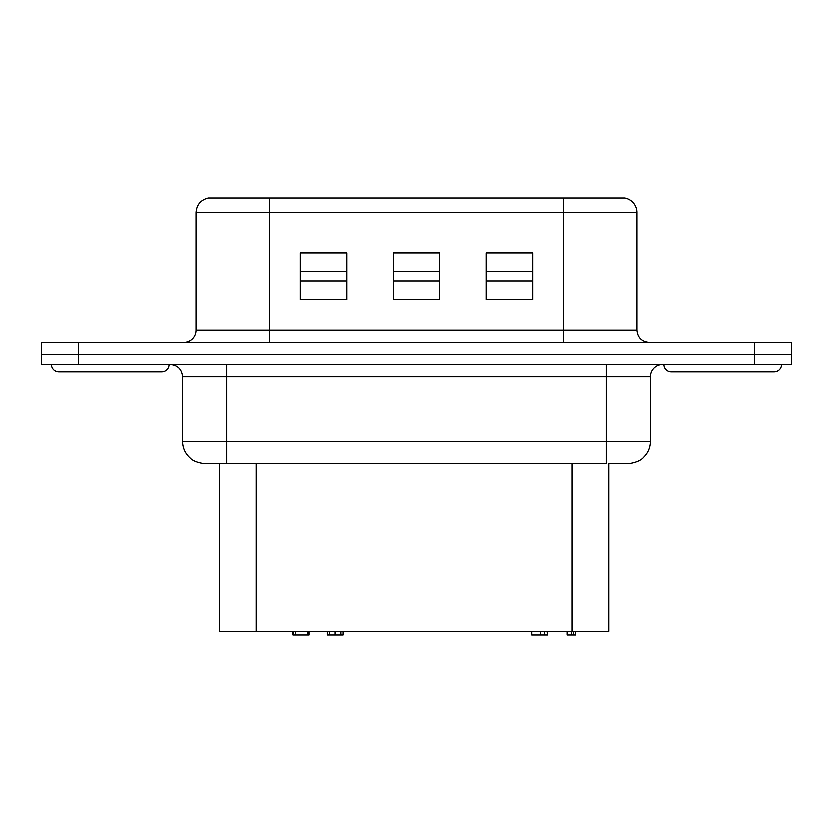 <?xml version="1.0" encoding="UTF-8"?>
<svg xmlns="http://www.w3.org/2000/svg" width="833" height="833" viewBox="0 0 833 833"><rect width="100%" height="100%" fill="white"/><g stroke="black" fill="none" stroke-linecap="round" stroke-linejoin="round"><path stroke-width="1.25" d="M662.735 364.333L606.372 364.333L606.372 376.589L650.479 376.589A12.245 12.245 0 0 1 662.735 364.333M650.479 376.589L650.479 441.511C650.375 447.758 648.095 453.079 643.649 457.463C639.754 462.388 628.738 464.054 628.426 463.565M614.952 463.565L628.092 463.565L608.892 463.565L608.892 631.383L256.095 631.383L256.095 463.565M218.621 364.333L203.262 364.333M198.337 364.333L185.447 364.333M180.834 364.333L173.202 364.333M171.379 364.333L170.286 364.333C177.71 365.062 181.802 369.144 182.521 376.589L226.628 376.589L226.628 364.333M78.396 364.333L791.35 364.333L791.35 354.535L41.65 354.535L41.65 364.333L78.396 364.333L78.396 354.535L791.35 354.535L791.35 342.28L41.65 342.28L41.65 354.535L41.65 342.28M182.521 376.589L182.521 441.511L226.628 441.511L226.628 463.565L204.908 463.565L606.372 463.565L606.372 376.589L226.628 376.589L226.628 441.511L650.479 441.511M677.427 371.685L671.304 371.685A7.351 7.351 0 0 1 663.953 364.333M269.496 342.28L269.496 330.035L636.995 330.035L636.995 212.436A14.702 14.702 0 0 0 624.75 197.942L208.25 197.942C200.68 199.826 196.598 204.658 196.005 212.436L196.005 330.035A12.245 12.245 0 0 1 183.749 342.28M64.922 371.685L58.799 371.685A7.351 7.351 0 0 1 51.448 364.333M781.552 364.333A7.351 7.351 0 0 1 774.201 371.685L671.304 371.685M169.047 364.333A7.351 7.351 0 0 1 161.696 371.685L58.799 371.685M41.65 354.535L78.396 354.535L78.396 342.28M791.35 354.535L791.35 342.28M346.674 299.411L300.13 299.411L300.13 252.857L346.674 252.857L346.674 299.411M439.772 299.411L393.228 299.411L393.228 252.857L439.772 252.857L439.772 299.411M532.87 299.411L486.326 299.411L486.326 252.857L532.87 252.857L532.87 299.411M346.674 252.857L300.13 252.857M532.87 252.857L486.326 252.857M439.772 252.857L393.228 252.857M219.35 463.565L219.35 631.383L256.095 631.383M575.707 631.383L575.707 635.058L573.708 635.058L573.708 631.383M571.636 631.383L571.636 635.058L573.708 635.058M567.242 631.383L567.242 635.058L571.636 635.058M308.897 631.383L308.897 635.058L306.794 635.058M307.689 631.383L307.689 635.058L295.392 635.058L295.392 631.383M293.58 631.383L293.58 635.058L295.392 635.058M292.841 631.383L292.841 635.058L293.58 635.058M547.645 631.383L547.645 635.058L547.208 631.383M531.881 631.383L531.881 635.058L547.208 635.058M342.936 631.383L342.936 635.058L327.15 635.058L327.15 631.383M754.604 342.28L754.604 364.333M636.995 212.436L563.504 212.436L563.504 342.28M563.504 197.942L563.504 212.436L269.496 212.436L269.496 330.035L196.005 330.035M269.496 197.942L269.496 212.436L196.005 212.436M300.13 280.888L346.674 280.888M346.674 271.381L300.13 271.381M393.228 280.888L439.772 280.888M439.772 271.381L393.228 271.381M486.326 280.888L532.87 280.888M532.87 271.381L486.326 271.381M572.146 463.565L572.146 631.383M544.73 631.383L544.73 635.058M540.586 631.383L540.586 635.058M340.749 631.383L340.749 635.058M334.918 631.383L334.918 635.058M329.358 631.383L329.358 635.058M182.521 441.511C182.646 448.092 185.134 453.61 189.997 458.046C193.943 462.575 204.397 464.002 204.574 463.565M636.995 330.035C637.724 337.48 641.806 341.561 649.251 342.28"/></g></svg>
